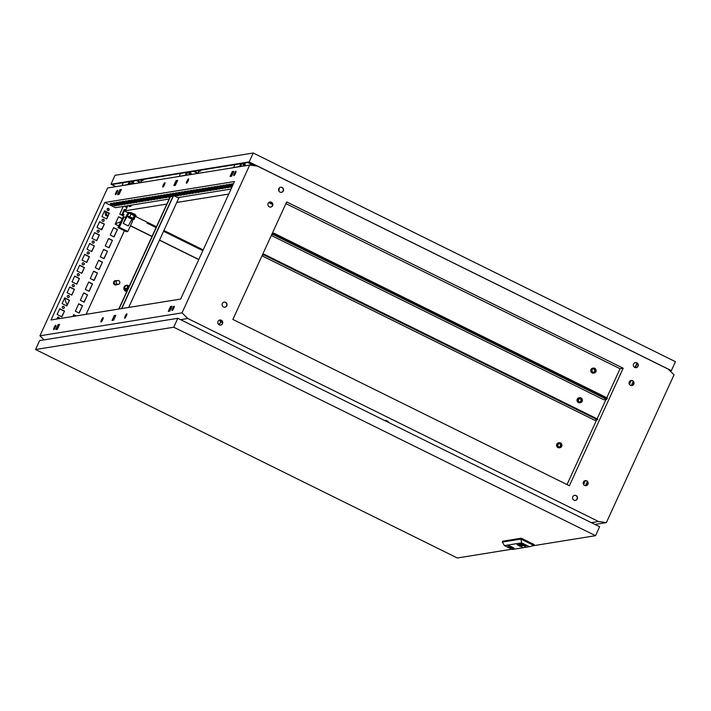 <?xml version="1.0" encoding="UTF-8"?>
<svg xmlns="http://www.w3.org/2000/svg" width="711" height="711" viewBox="0 0 711 711"><rect width="100%" height="100%" fill="white"/><g stroke="black" fill="none" stroke-linecap="round" stroke-linejoin="round"><path stroke-width="1.07" d="M112.862 205.275L110.916 204.35L112.862 205.275M115.822 204.795L113.876 203.87L115.822 204.795M118.781 204.315L116.835 203.39L118.781 204.315M121.741 203.844L119.795 202.919L121.741 203.844M124.701 203.364L122.754 202.439L124.701 203.364M127.66 202.884L125.714 201.96L127.66 202.884M130.62 202.404L128.673 201.48L130.62 202.404M133.579 201.933L131.633 201.009L133.579 201.933M136.539 201.453L134.592 200.529L136.539 201.453M139.498 200.973L137.552 200.049L139.498 200.973M142.458 200.493L140.52 199.569L142.458 200.493M145.417 200.022L143.48 199.098L145.417 200.022M148.377 199.542L146.439 198.618L148.377 199.542M151.336 199.062L149.399 198.138L151.336 199.062M154.305 198.582L152.358 197.658L154.305 198.582M157.264 198.111L155.318 197.187L157.264 198.111M160.224 197.631L158.277 196.707L160.224 197.631M163.183 197.151L161.237 196.227L163.183 197.151M166.143 196.671L164.197 195.747L166.143 196.671M169.102 196.2L167.156 195.276L169.102 196.2M172.062 195.721L170.116 194.796L172.062 195.721M175.022 195.241L173.075 194.316L175.022 195.241M177.981 194.761L176.035 193.836L177.981 194.761M180.941 194.29L178.994 193.365L180.941 194.29M183.9 193.81L181.963 192.885L183.9 193.81M186.86 193.33L184.922 192.405L186.86 193.33M189.819 192.85L187.882 191.926L189.819 192.85M192.779 192.379L190.841 191.455L192.779 192.379M195.747 191.899L193.801 190.975L195.747 191.899M198.707 191.419L196.76 190.495L198.707 191.419M201.666 190.939L199.72 190.015L201.666 190.939M204.626 190.468L202.679 189.535L204.626 190.468M207.585 189.988L205.639 189.064L207.585 189.988M210.545 189.508L208.599 188.584L210.545 189.508M213.504 189.028L211.558 188.104L213.504 189.028M216.464 188.557L214.518 187.624L216.464 188.557M219.423 188.077L217.477 187.153L219.423 188.077M222.383 187.597L220.437 186.673L222.383 187.597M225.343 187.117L223.405 186.193L225.343 187.117M228.302 186.646L226.365 185.713L228.302 186.646M231.262 186.166L229.324 185.242L231.262 186.166M232.941 184.904L232.284 184.762L232.817 185.162M631.172 380.625L629.448 384.393M101.095 321.976A2.417 0.498 -63.7 0 0 102.615 319.87A2.417 0.498 -63.7 0 0 103.166 317.639A2.417 0.498 -63.7 0 0 103.086 317.63A2.417 0.498 -63.7 0 0 101.575 319.746A2.417 0.498 -63.7 0 0 101.024 321.967A2.417 0.498 -63.7 0 0 101.095 321.976M162.872 187.055A2.417 0.498 -63.7 0 0 164.383 184.94A2.417 0.498 -63.7 0 0 164.943 182.709A2.417 0.498 -63.7 0 0 164.863 182.7A2.417 0.498 -63.7 0 0 163.352 184.816A2.417 0.498 -63.7 0 0 162.792 187.046A2.417 0.498 -63.7 0 0 162.872 187.055M115.511 194.698A2.417 0.498 -63.7 0 0 117.022 192.583A2.417 0.498 -63.7 0 0 117.573 190.352A2.417 0.498 -63.7 0 0 117.502 190.344A2.417 0.498 -63.7 0 0 115.991 192.459A2.417 0.498 -63.7 0 0 115.431 194.69A2.417 0.498 -63.7 0 0 115.511 194.698M53.734 329.628A2.417 0.498 -63.7 0 0 55.245 327.513A2.417 0.498 -63.7 0 0 55.805 325.283A2.417 0.498 -63.7 0 0 55.725 325.274A2.417 0.498 -63.7 0 0 54.214 327.389A2.417 0.498 -63.7 0 0 53.663 329.62A2.417 0.498 -63.7 0 0 53.734 329.628M233.919 175.59A2.417 0.498 -63.7 0 0 235.43 173.475A2.417 0.498 -63.7 0 0 235.981 171.244A2.417 0.498 -63.7 0 0 235.91 171.235A2.417 0.498 -63.7 0 0 234.39 173.351A2.417 0.498 -63.7 0 0 233.839 175.581A2.417 0.498 -63.7 0 0 233.919 175.59M186.549 183.234A2.417 0.498 -63.7 0 0 188.068 181.118A2.417 0.498 -63.7 0 0 188.619 178.888A2.417 0.498 -63.7 0 0 188.548 178.879A2.417 0.498 -63.7 0 0 187.029 180.994A2.417 0.498 -63.7 0 0 186.478 183.225A2.417 0.498 -63.7 0 0 186.549 183.234M124.781 318.155A2.417 0.498 -63.7 0 0 126.291 316.048A2.417 0.498 -63.7 0 0 126.842 313.818A2.417 0.498 -63.7 0 0 126.771 313.809A2.417 0.498 -63.7 0 0 125.252 315.924A2.417 0.498 -63.7 0 0 124.701 318.146A2.417 0.498 -63.7 0 0 124.781 318.155M172.142 310.511A2.417 0.498 -63.7 0 0 173.653 308.405A2.417 0.498 -63.7 0 0 174.204 306.174A2.417 0.498 -63.7 0 0 174.133 306.165A2.417 0.498 -63.7 0 0 172.622 308.281A2.417 0.498 -63.7 0 0 172.062 310.503A2.417 0.498 -63.7 0 0 172.142 310.511M108.188 210.527A1.084 1.058 80.8 0 0 107.841 208.394M107.69 210.42A1.084 1.058 80.8 0 0 109.183 209.603A1.084 1.058 80.8 0 0 107.965 208.367A1.084 1.058 80.8 0 0 107.69 210.42M103.211 221.405A1.084 1.058 80.8 0 0 102.864 219.272M102.704 221.299A1.084 1.058 80.8 0 0 104.197 220.481A1.084 1.058 80.8 0 0 102.979 219.246A1.084 1.058 80.8 0 0 102.704 221.299M98.225 232.293A1.084 1.058 80.8 0 0 97.878 230.16M97.718 232.186A1.084 1.058 80.8 0 0 99.22 231.359A1.084 1.058 80.8 0 0 97.994 230.133A1.084 1.058 80.8 0 0 97.718 232.186M93.239 243.171A1.084 1.058 80.8 0 0 92.901 241.038M92.741 243.064A1.084 1.058 80.8 0 0 94.234 242.247A1.084 1.058 80.8 0 0 93.017 241.011A1.084 1.058 80.8 0 0 92.741 243.064M88.262 254.049A1.084 1.058 80.8 0 0 87.915 251.916M87.755 253.943A1.084 1.058 80.8 0 0 89.248 253.125A1.084 1.058 80.8 0 0 88.031 251.89A1.084 1.058 80.8 0 0 87.755 253.943M83.276 264.936A1.084 1.058 80.8 0 0 82.938 262.803M82.778 264.83A1.084 1.058 80.8 0 0 84.271 264.003A1.084 1.058 80.8 0 0 83.054 262.777A1.084 1.058 80.8 0 0 82.778 264.83M78.299 275.815A1.084 1.058 80.8 0 0 77.952 273.682M77.792 275.708A1.084 1.058 80.8 0 0 79.285 274.89A1.084 1.058 80.8 0 0 78.068 273.655A1.084 1.058 80.8 0 0 77.792 275.708M73.313 286.693A1.084 1.058 80.8 0 0 72.975 284.56M72.815 286.586A1.084 1.058 80.8 0 0 74.308 285.769A1.084 1.058 80.8 0 0 73.091 284.533A1.084 1.058 80.8 0 0 72.815 286.586M68.336 297.58A1.084 1.058 80.8 0 0 67.989 295.447M67.829 297.474A1.084 1.058 80.8 0 0 69.323 296.647A1.084 1.058 80.8 0 0 68.105 295.421A1.084 1.058 80.8 0 0 67.829 297.474M63.35 308.458A1.084 1.058 80.8 0 0 63.003 306.325M62.852 308.352A1.084 1.058 80.8 0 0 64.346 307.534A1.084 1.058 80.8 0 0 63.128 306.299A1.084 1.058 80.8 0 0 62.852 308.352M59.066 318.688A1.084 1.058 80.8 0 0 58.026 317.204M59.306 318.652A1.084 1.058 80.8 0 0 58.142 317.177A1.084 1.058 80.8 0 0 57.502 318.937M630.453 385.318A2.56 2.48 80.8 0 0 633.972 383.389A2.56 2.48 80.8 0 0 631.101 380.483A2.56 2.48 80.8 0 0 630.453 385.318M631.768 385.566A2.56 2.48 80.8 0 0 632.275 380.758A2.56 2.48 80.8 0 0 630.959 380.509M634.745 367.427A2.56 2.48 80.8 0 0 638.265 365.498A2.56 2.48 80.8 0 0 635.394 362.592A2.56 2.48 80.8 0 0 634.745 367.427M635.279 362.61A2.56 2.48 -99.2 0 1 638.034 365.472A2.56 2.48 -99.2 0 1 636.087 367.667M279.992 192.094A2.56 2.48 80.8 0 0 283.511 190.157A2.56 2.48 80.8 0 0 280.641 187.26A2.56 2.48 80.8 0 0 279.992 192.094M280.525 187.277A2.56 2.48 -99.2 0 1 283.28 190.139A2.56 2.48 -99.2 0 1 281.343 192.334M269.336 206.839A2.56 2.48 80.8 0 0 272.855 204.91A2.56 2.48 80.8 0 0 269.984 202.004A2.56 2.48 80.8 0 0 269.336 206.839M270.651 207.088A2.56 2.48 80.8 0 0 271.158 202.28A2.56 2.48 80.8 0 0 269.842 202.031M223.503 306.948A2.56 2.48 80.8 0 0 227.022 305.019A2.56 2.48 80.8 0 0 224.152 302.113A2.56 2.48 80.8 0 0 223.503 306.948M224.818 307.196A2.56 2.48 80.8 0 0 225.325 302.379A2.56 2.48 80.8 0 0 224.009 302.139M219.219 324.847A2.56 2.48 80.8 0 0 222.73 322.91A2.56 2.48 80.8 0 0 219.868 320.012A2.56 2.48 80.8 0 0 219.219 324.847M219.743 320.03A2.56 2.48 -99.2 0 1 222.507 322.892A2.56 2.48 -99.2 0 1 220.561 325.087M584.62 485.426A2.56 2.48 80.8 0 0 588.139 483.498A2.56 2.48 80.8 0 0 585.269 480.592A2.56 2.48 80.8 0 0 584.62 485.426M585.935 485.675A2.56 2.48 80.8 0 0 586.442 480.867A2.56 2.48 80.8 0 0 585.126 480.618M573.964 500.18A2.56 2.48 80.8 0 0 577.483 498.251A2.56 2.48 80.8 0 0 574.612 495.345A2.56 2.48 80.8 0 0 573.964 500.18M574.497 495.363A2.56 2.48 -99.2 0 1 577.252 498.224A2.56 2.48 -99.2 0 1 575.315 500.42M385.718 420.334L388.402 421.614L385.718 420.334M180.674 299.064L234.479 181.545L104.819 202.466L51.023 319.986L180.674 299.064M576.745 499.504L577.216 498.491M583.607 484.52L585.393 480.609M637.527 366.752L637.989 365.738M123.296 206.439L119.777 214.127L123.305 215.868M126.985 207.55L124.389 206.261M82.547 305.677L79.161 313.08L75.339 311.187L78.725 303.793L82.547 305.677L78.983 312.991M87.533 294.798L84.138 302.193L80.325 300.309L83.711 292.905L87.533 294.798L83.96 302.104M92.51 283.911L89.124 291.314L85.302 289.43L88.688 282.027L92.51 283.911L88.946 291.226M97.496 273.033L94.101 280.436L90.288 278.543L93.674 271.149L97.496 273.033L93.923 280.347M102.473 262.155L99.087 269.549L95.265 267.665L98.651 260.262L102.473 262.155L98.909 269.46M107.459 251.267L104.073 258.671L100.251 256.787L103.637 249.383L107.459 251.267L103.886 258.582M112.436 240.389L109.05 247.792L105.228 245.899L108.623 238.505L112.436 240.389L108.872 247.704M117.422 229.511L114.036 236.905L110.214 235.021L113.6 227.618L117.422 229.511L113.849 236.816M118.728 225.885L115.191 224.143L118.586 216.739L122.114 218.481M72.931 316.448L73.748 314.671L76.255 315.915M109.334 213.184L106.703 218.926L101.949 216.579L104.579 210.838L109.334 213.184L106.526 218.837M104.357 224.063L101.726 229.813L96.972 227.458L99.602 221.716L104.357 224.063L101.54 229.724M99.371 234.95L96.74 240.691L91.986 238.345L94.616 232.595L99.371 234.95L96.563 240.602M94.385 245.828L91.763 251.57L87.009 249.223L89.639 243.482L94.385 245.828L91.577 251.481M89.408 256.707L86.778 262.457L82.023 260.102L84.653 254.36L89.408 256.707L86.6 262.368M84.422 267.594L81.792 273.335L77.046 270.989L79.676 265.239L84.422 267.594L81.614 273.246M79.445 278.472L76.815 284.213L72.06 281.867L74.691 276.126L79.445 278.472L76.637 284.124M74.459 289.35L71.829 295.101L67.083 292.745L69.714 287.004L74.459 289.35L71.651 295.012M69.482 300.238L66.852 305.979L62.097 303.633L64.728 297.882L69.482 300.238L66.674 305.89M86.138 314.315L124.416 230.711M169.138 199.044L115.431 207.71L104.819 202.466M64.497 311.116L59.742 308.77L57.111 314.511L61.866 316.857L64.497 311.116L61.688 316.768M124.149 206.306L126.922 207.674M78.672 303.917L82.307 305.712M83.649 293.039L87.293 294.834M88.635 282.151L92.27 283.956M93.612 271.273L97.256 273.068M98.598 260.395L102.233 262.19M103.575 249.508L107.219 251.312M108.561 238.629L112.205 240.425M113.547 227.751L117.182 229.546M118.524 216.864L122.052 218.615M73.686 314.795L76.015 315.951M104.526 210.963L109.094 213.22M99.54 221.841L104.117 224.107M94.563 232.728L99.131 234.986M89.577 243.606L94.154 245.864M84.6 254.485L89.168 256.751M79.614 265.372L84.191 267.629M74.637 276.25L79.205 278.508M69.651 287.128L74.228 289.395M64.665 298.016L69.243 300.273M59.688 308.894L64.266 311.151M102.819 319.399A2.417 0.498 -63.7 0 0 102.215 320.625M55.458 327.042A2.417 0.498 -63.7 0 0 54.854 328.269M126.505 315.577A2.417 0.498 -63.7 0 0 125.891 316.804M173.866 307.934A2.417 0.498 -63.7 0 0 173.262 309.161M113.156 320.279L115.555 315.933M56.916 329.353L59.315 325.007M169.405 311.196L171.795 306.85M164.596 184.469A2.417 0.498 -63.7 0 0 163.992 185.695M117.235 192.112A2.417 0.498 -63.7 0 0 116.622 193.339M235.643 173.004A2.417 0.498 -63.7 0 0 235.03 174.231M188.273 180.647A2.417 0.498 -63.7 0 0 187.668 181.874M174.933 185.349L177.332 181.003M118.693 194.423L121.083 190.077M231.182 176.275L233.572 171.929M67.021 305.135L64.594 298.185M100.384 229.146L102.091 228.533M115.386 223.725L120.568 221.85M105.139 211.265L105.468 215.255L107.672 216.34M130.469 225.707L152.047 236.372M159.531 240.069L198.796 259.479M606.785 397.716L620.054 368.733L285.92 203.586M567.014 484.573L596.618 419.917M597.116 418.823L605.985 399.458M222.33 321.603L221.974 320.999M44.109 339.876L39.94 335.805L182.025 312.867L187.784 318.492L180.567 319.657M591.33 522.674L598.546 521.51L606.367 522.603L674.046 374.786L668.296 369.169L257.524 166.152L249.703 165.059L107.61 187.988L39.94 335.805M606.367 522.603L594.92 524.451M156.136 227.449L147.221 223.041L147.346 222.294M202.884 250.548L163.619 231.137M202.831 250.672L163.557 231.271M156.082 227.573L146.981 223.076L147.141 222.188M279.094 188.184L278.685 190.548M279.379 187.873L278.845 190.948M221.032 321.887L218.801 324.589M221.174 321.959L218.926 324.678M254.805 164.845L251.747 165.343M176.044 180.656L173.813 185.527L175.377 185.278L177.608 180.398L176.044 180.656L176.888 181.074M114.267 315.586L112.036 320.457L113.6 320.208L115.831 315.329L114.267 315.586L115.12 316.004M58.026 324.66L55.796 329.531L57.36 329.282L59.591 324.403L58.026 324.66L58.871 325.078M119.804 189.73L117.564 194.61L119.128 194.352L121.359 189.482L119.804 189.73L120.648 190.148M232.284 171.573L230.053 176.452L231.617 176.204L233.848 171.324L232.284 171.573L233.137 172M170.507 306.503L168.276 311.382L169.84 311.125L172.071 306.254L170.507 306.503L171.36 306.921M182.025 312.867L249.703 165.059M232.879 319.435L569.387 485.746L623.192 368.227L286.684 201.915L232.879 319.435M598.546 521.51L187.784 318.492M130.415 225.84L151.994 236.505M159.468 240.202L198.733 259.604M111.787 203.266L116.542 205.612L114.978 205.861L110.223 203.515L111.787 203.266M114.747 202.786L119.501 205.132L117.937 205.39L113.182 203.035L114.747 202.786M117.706 202.306L122.461 204.652L120.897 204.91L116.142 202.555L117.706 202.306M120.666 201.826L125.42 204.181L123.856 204.43L119.11 202.084L120.666 201.826M123.625 201.355L128.38 203.702L126.816 203.95L122.07 201.604L123.625 201.355M126.594 200.875L131.339 203.222L129.775 203.47L125.029 201.124L126.594 200.875M129.553 200.395L134.299 202.742L132.744 202.999L127.989 200.644L129.553 200.395M132.513 199.915L137.259 202.271L135.703 202.519L130.948 200.173L132.513 199.915M135.472 199.444L140.227 201.791L138.663 202.04L133.908 199.693L135.472 199.444M138.432 198.964L143.187 201.311L141.622 201.56L136.868 199.213L138.432 198.964M141.391 198.485L146.146 200.831L144.582 201.089L139.827 198.733L141.391 198.485M144.351 198.005L149.106 200.36L147.541 200.609L142.787 198.262L144.351 198.005M147.31 197.534L152.065 199.88L150.501 200.129L145.746 197.782L147.31 197.534M150.27 197.054L155.025 199.4L153.46 199.649L148.706 197.303L150.27 197.054M153.229 196.574L157.984 198.92L156.42 199.178L151.665 196.823L153.229 196.574M156.189 196.094L160.944 198.449L159.38 198.698L154.625 196.352L156.189 196.094M159.148 195.623L163.903 197.969L162.339 198.218L157.584 195.872L159.148 195.623M162.108 195.143L166.863 197.489L165.299 197.738L160.553 195.392L162.108 195.143M165.068 194.663L169.822 197.009L168.258 197.267L163.512 194.912L165.068 194.663M170.364 196.36L166.472 194.441L168.036 194.183L172.782 196.538L172.009 196.663M173.191 195.818L169.431 193.961L170.996 193.712L175.741 196.058L174.79 196.209M173.955 193.232L178.701 195.578L177.146 195.827L172.391 193.481L173.955 193.232M176.915 192.752L181.669 195.098L180.105 195.356L175.35 193.001L176.915 192.752M179.874 192.272L184.629 194.627L183.065 194.876L178.31 192.53L179.874 192.272M182.834 191.801L187.588 194.147L186.024 194.396L181.269 192.05L182.834 191.801M185.793 191.321L190.548 193.668L188.984 193.916L184.229 191.57L185.793 191.321M188.753 190.841L193.508 193.188L191.943 193.445L187.189 191.09L188.753 190.841M191.712 190.361L196.467 192.717L194.903 192.965L190.148 190.619L191.712 190.361M194.672 189.881L199.427 192.237L197.862 192.485L193.108 190.139L194.672 189.881M197.631 189.41L202.386 191.757L200.822 192.006L196.067 189.659L197.631 189.41M200.591 188.93L205.346 191.277L203.781 191.535L199.027 189.179L200.591 188.93M203.55 188.451L208.305 190.806L206.741 191.055L201.995 188.708L203.55 188.451M206.51 187.971L211.265 190.326L209.701 190.575L204.955 188.228L206.51 187.971M209.478 187.5L214.224 189.846L212.66 190.095L207.914 187.748L209.478 187.5M212.438 187.02L217.184 189.366L215.629 189.624L210.874 187.269L212.438 187.02M215.397 186.54L220.143 188.895L218.588 189.144L213.833 186.797L215.397 186.54M218.357 186.06L223.112 188.415L221.548 188.664L216.793 186.318L218.357 186.06M221.317 185.589L226.071 187.935L224.507 188.184L219.752 185.838L221.317 185.589M224.276 185.109L229.031 187.455L227.467 187.713L222.712 185.358L224.276 185.109M227.236 184.629L231.99 186.984L230.426 187.233L225.671 184.887L227.236 184.629M232.328 186.238L228.631 184.407L230.195 184.149L232.71 185.393M233.057 184.647L231.59 183.927L233.439 183.811M177.714 197.658L231.039 189.055M620.054 368.733L623.192 368.227M587.073 485.071L587.864 483.338M632.906 384.962L633.697 383.229M585.491 485.675L587.348 481.623M631.324 385.566L633.181 381.514M108.436 208.554L107.085 209.505M106.49 211.931L106.739 215.051L107.983 215.664M106.739 215.051L105.468 215.255M61.75 316.635L60.373 316.119M58.622 317.364L57.262 318.324M169.449 311.196L169.965 309.969M113.458 319.63A4.595 0.942 116.3 0 1 114.293 318.688M230.426 187.233L230.808 186.398M227.467 187.713L227.849 186.877M224.507 188.184L224.889 187.349M221.548 188.664L221.93 187.828M218.588 189.144L218.97 188.308M215.629 189.624L216.011 188.788M212.66 190.095L213.042 189.259M209.701 190.575L210.083 189.739M206.741 191.055L207.123 190.219M203.781 191.535L204.164 190.699M200.822 192.006L201.204 191.17M197.862 192.485L198.245 191.65M194.903 192.965L195.285 192.13M191.943 193.445L192.326 192.61M188.984 193.916L189.366 193.081M186.024 194.396L186.406 193.561M183.065 194.876L183.447 194.041M180.105 195.356L180.487 194.521M177.146 195.827L177.528 194.992M174.328 195.987L174.568 195.472M168.258 197.267L168.64 196.432M165.299 197.738L165.681 196.903M162.339 198.218L162.721 197.382M159.38 198.698L159.762 197.862M156.42 199.178L156.802 198.342M153.46 199.649L153.843 198.813M150.501 200.129L150.883 199.293M147.541 200.609L147.924 199.773M144.582 201.089L144.964 200.253M141.622 201.56L142.004 200.724M138.663 202.04L139.045 201.204M135.703 202.519L136.085 201.684M132.744 202.999L133.126 202.164M129.775 203.47L130.157 202.635M126.816 203.95L127.198 203.115M123.856 204.43L124.238 203.595M120.897 204.91L121.279 204.075M117.937 205.39L118.319 204.546M114.978 205.861L115.36 205.026M108.196 212.776A2.897 2.808 80.8 0 0 108.747 213.984M532.255 545.897L595.525 535.685L599.613 526.762L177.812 318.297L39.638 340.596L35.55 349.519L457.351 557.993L511.751 549.212M177.812 318.297L173.733 327.22L35.55 349.519M595.525 535.685L173.733 327.22M510.445 546.715L511.742 547.328L510.445 546.715M519.794 545.586A27.427 3.866 -155.4 0 1 520.043 545.701A4.79 0.675 -155.4 0 1 520.434 545.888L520.639 546.039A5.377 0.755 -155.4 0 1 520.63 546.119A5.377 0.755 -155.4 0 0 520.63 546.119L520.612 546.164A5.377 0.755 -155.4 0 1 520.594 546.19A5.848 0.827 -155.4 0 1 520.568 546.217A770.795 108.605 24.6 0 1 520.523 546.244L520.87 546.359A20.29 2.862 24.6 0 0 520.905 546.332L520.905 546.359A3.404 0.48 -155.4 0 0 520.896 546.279A17.117 2.409 -155.4 0 0 520.87 546.217L520.425 545.879A3.813 0.533 -155.4 0 0 520.194 545.772L519.981 545.675A7.003 0.987 -155.4 0 0 519.501 545.461L518.728 545.213A8.265 1.164 -155.4 0 0 518.692 545.23A8.265 1.164 -155.4 0 0 518.666 545.275A7.021 0.987 24.6 0 1 518.666 545.257A7.021 0.987 24.6 0 1 518.692 545.23L518.666 545.275A7.021 0.987 24.6 0 0 518.648 545.301A7.021 0.987 24.6 0 0 518.639 545.328A3.608 0.507 24.6 0 0 518.648 545.39L518.515 545.381A12.407 1.751 24.6 0 1 518.47 545.346L518.399 545.266A3.644 0.515 24.6 0 1 518.372 545.213A4.728 0.667 24.6 0 1 518.355 545.124A5.244 0.738 -155.4 0 0 518.355 545.124A5.244 0.738 -155.4 0 1 518.372 545.088L518.355 545.124M520.559 545.95L520.408 545.932A4.79 0.675 -155.4 0 0 520.025 545.746A27.427 3.866 -155.4 0 0 519.59 545.55A3.768 0.533 -155.4 0 0 519.181 545.364L518.372 545.088A4.728 0.667 24.6 0 0 518.39 545.168L518.372 545.213M520.443 544.075L522.238 544.866A5.475 0.773 24.6 0 1 522.238 544.875A5.475 0.773 24.6 0 1 522.212 544.91A5.946 0.835 24.6 0 1 522.176 544.928L523.474 545.586A9.385 1.324 24.6 0 1 523.429 545.586L523.385 545.577A3.706 0.524 24.6 0 1 523.323 545.568L522.798 545.39A4.106 0.578 24.6 0 1 522.692 545.346L522.594 545.301A25.587 3.608 24.6 0 1 522.425 545.213L520.248 544.164M523.554 545.559L523.492 545.541A9.385 1.324 24.6 0 1 523.447 545.541L523.403 545.533A3.706 0.524 24.6 0 1 523.349 545.524L522.816 545.346A4.106 0.578 24.6 0 1 522.718 545.301L522.612 545.257A25.587 3.608 24.6 0 1 522.443 545.177L521.838 544.866A4.897 0.693 -155.4 0 0 521.892 544.839L521.927 544.804A5.333 0.755 24.6 0 0 521.954 544.786L520.87 544.448M521.972 544.688L520.745 544.191M518.781 544.502L519.972 545.088A6.043 0.853 24.6 0 1 519.963 545.106L518.746 544.519M521.252 546.395L521.234 546.439A5.848 0.827 24.6 0 1 521.243 546.483A5.066 0.711 -155.4 0 0 521.234 546.439A5.066 0.711 -155.4 0 0 521.252 546.395L521.207 546.315A4.613 0.649 -155.4 0 0 521.056 546.164L520.088 545.613A4.915 0.693 -155.4 0 0 519.563 545.381L518.052 544.884A9.305 1.315 -155.4 0 0 518.035 544.91L518.035 544.928A9.305 1.315 -155.4 0 0 518.017 544.955L518.017 544.999A24.236 3.413 24.6 0 0 518.043 545.061L518.115 545.15A7.634 1.075 24.6 0 0 518.195 545.23L517.75 544.91A3.404 0.48 24.6 0 1 517.688 544.768L517.679 544.786A3.404 0.48 24.6 0 0 517.67 544.795A3.404 0.48 24.6 0 0 517.732 544.955L518.932 545.746A3.857 0.542 24.6 0 0 519.412 545.968L520.123 546.27A4.835 0.684 24.6 0 0 520.603 546.457L521.447 546.421L520.043 545.586A3.404 0.48 -155.4 0 0 519.234 545.23L517.706 544.759M521.234 546.519L521.225 546.528A5.848 0.827 24.6 0 1 521.225 546.537A5.848 0.827 24.6 0 0 521.234 546.51A5.848 0.827 24.6 0 1 521.243 546.492L521.181 546.359A4.613 0.649 -155.4 0 0 521.03 546.199L520.07 545.657A4.915 0.693 -155.4 0 0 519.545 545.417L518.035 544.928M522.203 547.008L516.959 544.51L522.203 547.008M516.977 544.484L522.309 546.928M521.963 546.768L518.026 544.724L517.359 544.795L519.101 545.879A3.235 0.453 24.6 0 0 520.017 546.288L521.865 546.857A3.422 0.48 24.6 0 0 521.91 546.839L517.368 544.573M507.965 545.595A3.502 0.498 -155.4 0 0 507.858 545.657A3.502 0.498 -155.4 0 0 510.507 547.408A3.502 0.498 -155.4 0 0 514.124 548.634A3.502 0.498 -155.4 0 0 514.231 548.572A3.502 0.498 -155.4 0 0 511.582 546.821A3.502 0.498 -155.4 0 0 507.965 545.595L513.92 548.545A3.502 0.498 -155.4 0 0 514.16 548.545A3.502 0.498 -155.4 0 0 514.24 548.528M507.894 545.621A3.502 0.498 -155.4 0 0 510.374 547.239A3.502 0.498 -155.4 0 0 513.92 548.545M525.047 546.288L524.567 546.057L525.118 546.244M524.789 546.332L524.3 546.092L524.86 546.279M521.643 542.848L504.481 545.613L512.284 549.479L529.455 546.706L521.643 542.848L520.905 539.08L521.305 538.209L502.713 541.204L502.313 542.075L520.905 539.08L533.81 545.453L534.201 544.582L521.305 538.209M520.23 545.23A7.714 1.084 24.6 0 1 520.194 545.248L520.39 545.444A5.812 0.818 24.6 0 0 520.532 545.515L521.279 545.746L520.825 545.346M521.554 545.888L518.879 544.759L521.305 545.692M522.496 545.701L519.172 544.288L522.496 545.701M520.887 544.404L520.239 544.111M523.545 544.848L523.607 544.937A6.399 0.898 24.6 0 1 523.678 544.973L524.123 545.248L523.696 544.928A6.399 0.898 24.6 0 0 523.625 544.893L524.265 545.284A4.87 0.684 24.6 0 1 524.318 545.337L524.354 545.399M524.327 545.453L523.287 545.115A9.19 1.298 -155.4 0 1 523.118 545.035L521.11 543.977L524.114 545.204M523.527 544.893L521.625 543.888M520.887 546.368A20.29 2.862 24.6 0 1 520.843 546.404L520.23 546.199A7.403 1.04 24.6 0 1 519.919 546.075L519.67 545.968A19.588 2.764 24.6 0 1 519.35 545.826L518.532 545.337A12.407 1.751 24.6 0 1 518.488 545.301L518.426 545.221A3.644 0.515 24.6 0 1 518.39 545.168M521.225 546.537L520.168 546.226A3.617 0.507 24.6 0 1 519.803 546.084A3.279 0.462 24.6 0 1 519.172 545.799A6.337 0.898 24.6 0 1 518.959 545.701L518.523 545.533M533.81 545.453L529.455 546.706M504.481 545.613L502.313 542.075M514.213 548.457L508.561 545.666M518.541 545.488L518.959 545.701A3.857 0.542 24.6 0 0 519.43 545.924L520.141 546.226A4.835 0.684 24.6 0 0 520.621 546.412L521.554 546.697M522.914 545.63L520.203 544.422M519.679 544.502L522.443 545.666M519.252 544.27L521.892 545.799M519.777 544.191L521.99 545.479M523.287 545.364L522.789 545.035M521.092 543.977L523.145 544.99A9.19 1.298 -155.4 0 0 523.314 545.07L524.345 545.408M524.176 545.213L526.033 546.137M519.483 545.826A19.588 2.764 24.6 0 1 519.377 545.781L518.781 545.559M520.488 546.261L520.079 546.101A11.856 1.671 24.6 0 1 519.883 546.012A3.644 0.515 24.6 0 1 519.59 545.879A108.063 15.224 24.6 0 1 519.234 545.71A4.604 0.649 24.6 0 1 518.808 545.515M518.888 545.426L520.39 545.986M518.808 545.444L520.452 546.021L518.808 545.444M129.082 286.551A2.897 2.808 80.8 0 0 124.123 287.946A2.897 2.808 80.8 0 0 126.914 291.27M129.073 286.56A2.897 2.808 80.8 0 0 126.442 285.511M126.487 285.751A2.657 2.577 80.8 0 0 125.803 290.772A2.657 2.577 80.8 0 0 127.029 291.03A2.657 2.577 80.8 0 1 124.354 287.982A2.657 2.577 80.8 0 1 126.487 285.751L126.487 285.751A2.657 2.577 80.8 0 1 128.967 286.791M126.416 285.271L126.389 285.271A3.146 3.048 80.8 0 0 126.389 285.271A3.146 3.048 80.8 0 0 126.807 291.519A3.146 3.048 80.8 0 1 126.416 285.271A3.146 3.048 80.8 0 1 129.189 286.311M115.369 280.658A2.177 2.106 80.8 0 0 114.747 284.782A2.177 2.106 80.8 0 0 116.062 284.96M116.435 280.738A2.177 2.106 80.8 0 0 114.889 284.755A2.177 2.106 80.8 0 0 117.048 284.551M114.311 282.303A1.6 1.546 80.8 0 0 114.542 283.733M117.706 280.525L115.831 280.827A1.937 1.875 80.8 0 0 115.342 284.48A1.937 1.875 80.8 0 0 116.453 284.649L118.319 284.347A1.937 1.875 80.8 0 0 118.808 280.694A1.937 1.875 80.8 0 0 116.151 282.151A1.937 1.875 80.8 0 0 118.319 284.347M127.651 289.67L125.083 288.399L126.558 288.862L127.767 286.791L126.771 288.968L127.749 289.457L126.771 288.968M125.367 288.915L127.376 290.177M125.545 289.653L126.709 290.488M125.172 288.195L126.558 288.862M127.553 286.693L126.754 288.977M133.926 183.74L131.517 182.905L133.055 182.665L134.921 183.58M129.633 183.207L131.508 184.131M670.002 370.84L671.362 370.618L675.45 361.695L253.232 153.007L115.049 175.315L110.96 184.238L115.866 186.655M671.362 370.618L249.143 161.93L253.232 153.007M249.143 161.93L110.96 184.238M669.629 370.475L670.553 370.333L668.384 369.258M257.409 166.134L249.605 162.277L111.778 184.522L116.044 186.629M245.473 165.743L243.055 164.908L244.602 164.659L246.459 165.583M191.179 174.506L188.771 173.671L190.308 173.422L192.174 174.346M134.486 183.651L133.188 183.598M136.983 180.452L140.876 182.371L138.761 182.718M136.272 180.567L139.098 181.963L138.636 182.985M130.113 184.353L129.295 183.953L130.406 181.509M140.876 182.371L141.667 180.63L143.151 180.39L141.72 179.687M143.151 180.39L143.346 179.421M128.487 184.62L128.042 184.407L129.286 181.696M122.559 185.58L128.042 184.407M123.367 182.647L122.123 185.358M141.667 180.63L140.236 179.927M132.299 181.207L131.517 182.905M133.055 182.665L133.837 180.958M246.024 165.654L244.842 165.334M248.521 162.455L252.414 164.374L250.299 164.712M247.81 162.561L250.636 163.965L250.112 165.112M241.651 166.356L240.833 165.956L241.944 163.512M240.025 166.623L239.58 166.401L240.825 163.69M234.106 167.574L239.58 166.401M234.906 164.65L233.661 167.361M252.414 164.374L252.672 163.797M243.837 163.21L243.055 164.908M244.602 164.659L245.375 162.961M191.73 174.417L190.557 174.097M194.236 171.209L198.12 173.137L196.005 173.475M193.525 171.324L196.352 172.729L195.881 173.742M187.357 175.119L186.54 174.71L187.66 172.275M198.12 173.137L198.92 171.395L200.395 171.155L198.973 170.444M200.395 171.155L200.6 170.187M185.731 175.377L185.295 175.164L186.531 172.453M179.812 176.337L185.295 175.164M180.612 173.413L179.376 176.124M198.92 171.395L197.489 170.684M189.544 171.964L188.771 173.671M190.308 173.422L191.09 171.724M558.882 443.54A1.786 1.733 -99.2 0 1 559.441 446.997M558.775 446.819A1.786 1.733 80.8 0 0 561.228 445.477A1.786 1.733 80.8 0 0 559.228 443.442A1.786 1.733 80.8 0 0 558.775 446.819M560.552 442.953A2.515 2.435 80.8 0 0 557.095 444.846A2.515 2.435 80.8 0 0 559.913 447.699A2.515 2.435 80.8 0 0 560.552 442.953M559.913 447.699L559.379 447.779A2.515 2.435 -99.2 0 1 556.562 444.935A2.515 2.435 -99.2 0 1 558.579 442.82L559.113 442.731M596.44 420.308L595.88 420.032M262.59 254.538L264.199 254.28L597.738 419.126L597.436 419.783L594.654 420.228L262.004 255.818M222.516 322.616L220.063 321.408L220.801 320.146M220.241 321.381L222.516 322.501M220.659 320.101L220.063 321.408M264.199 254.28L263.905 254.929L597.436 419.783M262.288 255.196L263.905 254.929M593.054 368.893A1.786 1.733 -99.2 0 1 593.614 372.351M592.956 372.173A1.786 1.733 80.8 0 0 595.409 370.831A1.786 1.733 80.8 0 0 593.401 368.805A1.786 1.733 80.8 0 0 592.956 372.173M594.725 368.307A2.515 2.435 80.8 0 0 591.276 370.2A2.515 2.435 80.8 0 0 594.094 373.053A2.515 2.435 80.8 0 0 594.725 368.307M594.094 373.053L593.561 373.133A2.515 2.435 -99.2 0 1 590.743 370.289A2.515 2.435 -99.2 0 1 592.752 368.174L593.285 368.085M605.239 399.573L605.808 399.858M273.868 233.172L273.566 233.821L607.105 398.675L607.398 398.018L273.868 233.172L272.26 233.43M607.105 398.675L273.388 233.848L271.958 234.088L273.566 233.821M605.763 399.946L605.061 399.609L605.763 399.946M579.323 398.524A1.786 1.733 -99.2 0 1 579.883 401.982M580.7 398.578A1.786 1.733 -99.2 0 1 580.247 401.955A1.786 1.733 -99.2 0 1 578.239 399.929A1.786 1.733 -99.2 0 1 580.7 398.578M578.923 402.453A2.515 2.435 -99.2 0 1 579.563 397.707A2.515 2.435 -99.2 0 1 582.38 400.56A2.515 2.435 -99.2 0 1 578.923 402.453M579.563 397.707L579.03 397.796A2.515 2.435 80.8 0 0 578.39 402.542A2.515 2.435 80.8 0 0 579.829 402.764L580.363 402.675M606.927 398.702L606.625 399.351L603.843 399.804L271.326 235.457M606.625 399.351L273.095 234.506L273.388 233.848M271.655 234.737L273.095 234.506M272.206 203.248A3.333 0.471 24.6 0 0 269.558 202.111A3.386 0.48 24.6 0 1 272.197 203.239M272.571 204.359A3.333 0.471 24.6 0 1 268.811 202.546A3.386 0.48 24.6 0 0 272.571 204.368M134.797 214.864L135.472 214.731L130.94 212.571L130.086 212.705M228.738 194.076L176.746 202.466M166.845 204.066L124.345 210.918L128.122 212.793M135.845 216.606L156.438 226.782M163.921 230.48L203.186 249.89M127.829 205.71L126.123 209.425L124.94 209.612L124.345 210.918M271.131 202.857L272.313 203.444L271.122 202.866M271.193 203.275L269.176 202.288M269.185 202.288L271.184 203.284M269.984 202.493L272.42 203.693L269.984 202.493M131.633 205.097A2.542 0.515 116.3 0 1 130.531 206.394L129.402 206.581A2.542 0.515 116.3 0 1 129.322 206.572A2.542 0.515 116.3 0 1 129.411 205.452M131.02 205.195A2.542 0.515 -63.7 0 0 130.593 206.377M636.958 363.054L634.923 367.507M635.305 367.623L637.278 363.321M126.016 206.003L127.385 206.679M121.705 221.281L120.674 223.458L121.705 221.281M123.11 217.024L117.973 227.529L119.332 227.307L124.114 216.864L123.11 217.024M131.837 220.686L132.593 219.041L133.864 219.672L132.379 219.503M117.973 227.529L126.46 231.724L127.82 231.502L132.601 221.059L131.277 220.401M124.114 216.864L125.811 217.699L123.207 223.387L128.3 225.911L131.882 219.29M119.332 227.307L127.82 231.502M135.277 216.588L133.864 219.672M125.02 209.434L122.834 214.224L121.972 214.358L124.167 209.567L125.278 209.558M122.834 214.224L124.105 214.846M123.207 223.387L128.229 214.429M128.096 214.358L127.749 213.522L128.478 213.878M127.749 213.522L125.554 217.575M121.972 214.358L123.75 214.909M135.072 216.544A4.328 0.613 -155.4 0 0 135.783 216.624A4.328 0.613 -155.4 0 0 135.925 216.553A4.328 0.613 -155.4 0 0 132.646 214.384A4.328 0.613 -155.4 0 0 128.184 212.873A4.328 0.613 -155.4 0 0 128.051 212.945A4.328 0.613 -155.4 0 0 128.611 213.584M135.925 216.553L136.156 216.028A4.328 0.613 -155.4 0 0 132.886 213.86A4.328 0.613 -155.4 0 0 128.424 212.349A4.328 0.613 -155.4 0 0 128.291 212.42L128.051 212.945M132.326 218.544L128.887 216.971M128.593 217.61L132.05 219.255L128.593 217.61M132.237 218.837L133.819 219.281L135.117 216.428L131.117 213.949L129.811 216.793L127.447 216.135L128.709 217.264M131.117 213.949L128.753 213.282L127.447 216.135M134.299 215.522L132.993 218.366L129.811 216.793M133.819 219.281L132.993 218.366M629.111 383.664A13.056 2.666 -63.7 0 0 631.252 380.501M557.788 445.397L558.562 443.708M578.283 400.631L579.234 398.56M118.773 309.054L170.498 196.067L172.657 196.983M121.563 308.601L173.288 195.623L177.919 197.622M170.738 196.032L119.013 309.009M173.52 195.587L121.794 308.565M179.048 197.445L128.682 307.454M134.681 214.055L134.406 214.642M128.869 216.899L128.531 217.646M132.388 218.508L132.05 219.255M134.486 213.94L134.21 214.535"/></g></svg>
